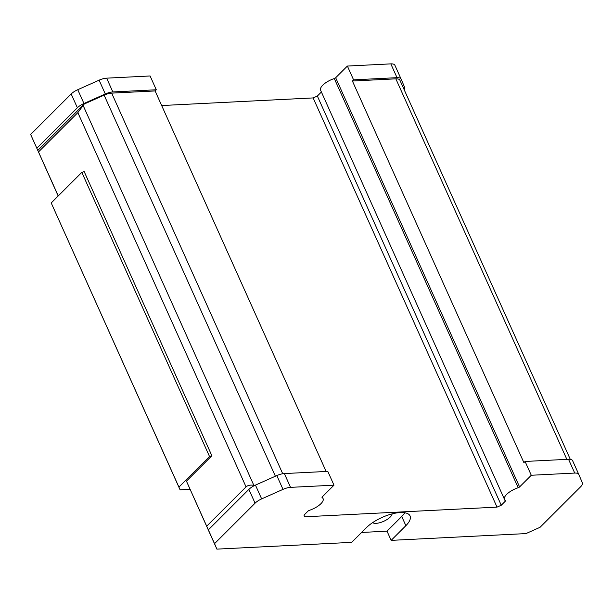 <?xml version="1.0" encoding="UTF-8"?>
<svg xmlns="http://www.w3.org/2000/svg" width="613" height="613" viewBox="0 0 613 613"><rect width="100%" height="100%" fill="white"/><g stroke="black" fill="none" stroke-linecap="round" stroke-linejoin="round"><path stroke-width="0.92" d="M391.148 540.367L387.018 531.172L401.73 516.475L405.867 525.67L391.148 540.367L525.962 533.586L540.068 527.295L580.595 486.814A10.919 4.199 155.8 0 0 582.35 482.776L578.818 474.5A10.919 4.199 155.8 0 0 578.802 474.47A10.919 4.199 155.8 0 0 574.726 473.067L531.279 475.259L519.579 486.937A1.64 0.628 155.8 0 1 518.2 487.733L334.3 78.541A1.64 0.628 155.8 0 0 335.679 77.744L347.379 66.058L390.826 63.875A10.919 4.199 155.8 0 1 394.902 65.277A10.919 4.199 155.8 0 1 394.918 65.3L401.086 79.039M282.723 473.742L111.666 93.13L155.112 90.946L156.292 89.766L150.093 75.974L106.647 78.157A10.919 4.199 155.8 0 0 99.107 80.173L77.751 89.705A10.919 4.199 155.8 0 0 71.177 93.981L30.65 134.462L58.181 195.999M161.679 105.543L313.128 97.927L317.358 96.042L321.404 92.004M334.3 78.541A13.655 5.249 155.8 0 0 320.607 90.241L504.514 499.434A13.655 5.249 155.8 0 0 505.457 500.461A1.64 0.628 155.8 0 1 505.564 500.583A1.64 0.628 155.8 0 1 505.304 501.196L504.568 499.557M404.212 89.782A10.919 4.199 155.8 0 0 404.649 87.375L401.117 79.092A10.919 4.199 155.8 0 0 401.101 79.069A10.919 4.199 155.8 0 0 397.025 77.667L353.578 79.851L347.379 66.058M156.292 89.766L112.846 91.95A10.919 4.199 155.8 0 0 105.306 93.965L83.95 103.497A10.919 4.199 155.8 0 0 77.376 107.773L36.849 148.254L37.784 150.446L84.28 103.995L104.133 95.145A10.919 4.199 155.8 0 1 111.666 93.13M531.279 475.259L525.08 461.459L523.9 462.639L352.398 81.023L395.845 78.839A10.919 4.199 155.8 0 1 399.921 80.242A10.919 4.199 155.8 0 1 399.937 80.272L570.297 459.344L399.921 80.242M572.603 460.677L578.802 474.47L572.619 460.708A10.919 4.199 155.8 0 0 572.603 460.677A10.919 4.199 155.8 0 0 568.527 459.275L525.08 461.459M290.547 487.358L284.348 473.565L327.794 471.382L333.993 485.174L290.547 487.358A10.919 4.199 155.8 0 0 283.007 489.373L261.651 498.898A10.919 4.199 155.8 0 0 255.077 503.181L214.55 543.662L216.887 549.125L351.693 542.352L366.413 527.655A26.213 10.084 155.8 0 1 391.554 514.023A26.213 10.084 155.8 0 1 410.043 515.916A26.213 10.084 155.8 0 1 405.867 525.67M518.2 487.733A13.655 5.249 155.8 0 0 504.514 499.434M333.993 485.174L322.3 496.859A1.64 0.628 155.8 0 0 322.032 497.472A1.64 0.628 155.8 0 0 322.147 497.595A13.655 5.249 155.8 0 1 323.089 498.622A13.655 5.249 155.8 0 1 309.404 510.322A1.64 0.628 155.8 0 0 308.025 511.112L303.979 515.158L304.676 516.797L497.028 507.127L501.258 505.242L505.304 501.196M254.732 485.442L253.828 485.297C250.311 484.783 247.721 485.312 246.051 486.883L206.696 526.192L209.286 532.053L208.351 529.87L248.878 489.389A10.919 4.199 155.8 0 1 255.452 485.105L276.808 475.581A10.919 4.199 155.8 0 1 284.348 473.565M353.578 79.851L352.398 81.023M326.131 471.466L155.112 90.946M58.266 195.915L38.504 151.932L77.851 112.631L84.28 103.995M206.696 526.192L186.452 481.136L211.876 455.735L84.18 171.594L81.828 172.383L51.224 202.957L180.084 489.825L190.007 489.327M214.55 543.662L208.351 529.87M186.452 481.136L216.887 549.125M38.504 151.932L37.784 150.446M30.65 134.462L36.849 148.254M361.609 532.452L387.018 531.172M211.876 455.735L209.523 456.524L81.828 172.383M209.523 456.524L178.919 487.097L51.224 202.957M178.919 487.097L180.084 489.825M372.62 522.636A10.919 4.199 155.8 0 0 383.73 521.295A10.919 4.199 155.8 0 0 392.105 513.878M401.73 516.475A26.213 10.084 155.8 0 0 404.779 512.759M501.258 505.242L317.358 96.042M497.028 507.127L313.128 97.927M397.025 77.667L390.826 63.875M112.846 91.95L106.647 78.157M574.726 473.067L568.527 459.275M566.856 459.359L395.845 78.839M246.051 486.883L77.851 112.631M255.077 503.181L248.878 489.389M253.828 485.297L83.215 105.658M275.39 476.217L104.133 95.145M77.376 107.773L71.177 93.981M105.306 93.965L99.107 80.173M83.95 103.497L77.751 89.705M283.007 489.373L276.808 475.581M261.651 498.898L255.452 485.105M519.579 486.937L335.679 77.744M401.101 79.069L394.902 65.277M323.089 498.622L322.3 496.859"/></g></svg>

